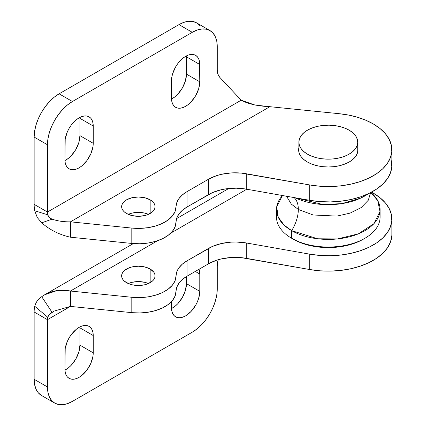 <?xml version="1.0" encoding="UTF-8"?>
<svg xmlns="http://www.w3.org/2000/svg" width="426" height="426" viewBox="0 0 426 426"><rect width="100%" height="100%" fill="white"/><g stroke="black" fill="none" stroke-linecap="round" stroke-linejoin="round"><path stroke-width="0.64" d="M380.088 209.507A51.791 29.9 180 0 0 370.87 192.483L377.724 200.577L379.976 211.477L373.895 223.687L358.41 233.837L337.594 238.922L317.652 238.773L291.672 230.652A28.723 16.582 120 0 0 298.328 209.443L313.126 214.986L336.95 216.094L350.119 213.117L361.243 207.531L368.288 200.231L370.663 192.589L368.288 200.231L361.243 207.531L350.119 213.117L336.95 216.094L313.126 214.986L298.328 209.443A28.723 16.582 -60 0 1 291.672 230.652L284.11 225.109L278.226 217.159L276.708 206.844L282.513 195.529A51.791 29.9 180 0 0 276.501 209.507A51.791 29.9 180 0 0 291.672 230.652L291.672 238.278L293.333 239.236A49.437 28.542 0 0 0 363.25 239.236L355.758 242.788L347.211 245.424L337.94 247.048L328.292 247.597L318.648 247.048L309.372 245.424L300.825 242.788L291.672 238.278A51.791 29.9 0 0 0 348.111 244.758A51.791 29.9 0 0 0 380.088 217.132L380.088 209.507A51.791 29.9 180 0 1 348.111 237.133A51.791 29.9 180 0 1 291.672 230.652L291.672 238.278A51.791 29.9 180 0 1 276.921 213.32M286.512 196.232L291.352 204.134L298.328 209.443L291.352 204.134L286.512 196.232M379.662 213.32A51.791 29.9 180 0 1 364.917 238.278A51.791 29.9 180 0 1 291.672 238.278A51.791 29.9 0 0 1 276.501 217.132L276.501 209.507M295.149 197.76A51.791 29.9 0 0 0 368.383 193.713L360.774 198.074L341.987 203.617L322.977 204.523L295.149 197.76M294.116 197.573A28.723 16.582 -60 0 1 298.328 209.443A28.723 16.582 120 0 0 294.116 197.573M307.316 161.965A29.666 17.125 180 0 1 298.631 149.856A29.666 17.125 180 0 1 298.866 147.7L298.631 149.856L299.201 153.195L300.889 156.411L303.632 159.372L307.316 161.965L311.811 164.095L316.944 165.677L322.509 166.651L328.292 166.981L334.08 166.651L339.644 165.677L344.772 164.095L349.267 161.965L352.957 159.372L355.699 156.411L357.387 153.195L357.957 149.856L357.723 147.7A29.666 17.125 180 0 1 357.957 149.856A29.666 17.125 180 0 1 339.644 165.677A29.666 17.125 180 0 1 307.316 161.965M126.533 213.479A16.715 9.649 180 0 1 121.639 206.658A16.715 9.649 180 0 1 131.953 197.739A16.715 9.649 180 0 1 150.17 199.831L150.17 213.479L150.17 199.831A16.715 9.649 180 0 1 155.069 206.658A16.715 9.649 180 0 1 144.749 215.572A16.715 9.649 180 0 1 126.533 213.479L131.953 215.572L138.354 216.307L144.749 215.572L147.641 214.683L152.252 212.02L153.797 210.348L154.745 208.538L155.069 206.658L154.745 204.773L153.797 202.962L152.252 201.296L150.17 199.831L144.749 197.739L138.354 197.004L131.953 197.739L126.533 199.831L122.912 202.962L121.958 204.773L121.639 206.658L121.958 208.538L122.912 210.348L124.456 212.02L126.533 213.479M148.456 214.347A16.715 9.649 0 0 0 128.253 214.347L131.953 213.117L138.354 212.382L144.749 213.117L148.456 214.347M391.382 160.762L391.798 166.832L390.466 172.86L387.436 178.68L382.777 184.133L376.627 189.064L369.15 193.345L360.556 196.855L351.072 199.496L340.965 201.194L330.512 201.908L319.995 201.615L309.707 200.326L246.249 189.128L236.222 188.185L226.126 188.825L221.28 189.724L212.436 192.616L187.051 206.988L182.408 210.252L178.941 213.969L176.785 218L175.07 226.882L172.397 231.339L168.126 235.354L162.455 238.746L155.65 241.35L148.03 243.049L139.957 243.763L131.81 243.448L70.455 237.207C59.56 234.811 49.98 230.013 41.705 222.814L52.078 219.156L41.705 222.814L37.28 217.548L34.74 210.763L47.717 214.789L34.74 210.763A32.962 19.032 60 0 1 34.144 204.347L47.462 212.036L34.144 204.347L34.144 137.071L47.462 144.76L47.462 212.036A14.127 8.158 -120 0 0 47.717 214.789C48.335 217.079 49.789 218.538 52.078 219.156C57.648 221.062 63.778 221.951 70.455 221.829L131.81 228.075L131.81 243.448L70.455 237.207L70.455 221.829L269.871 106.697L254.908 105.025L241.185 100.19L47.462 212.036L47.462 144.76L47.941 138.86L49.363 132.63L51.668 126.309L54.773 120.148L58.559 114.381L62.872 109.221L67.558 104.876L72.431 101.51L192.286 32.312L197.158 30.054L201.844 28.989L206.163 29.16L209.943 30.56L213.048 33.137L215.359 36.79L216.781 41.381L217.26 46.727L217.26 69.795L217.878 74.071L219.678 77.234L241.185 100.19C248.017 103.939 257.581 106.106 269.871 106.697L339.25 113.705L348.67 115.095L357.611 117.294L365.865 120.254L373.24 123.907L380.04 128.546L385.423 133.769L389.242 139.43L391.382 145.383L391.798 151.454L390.466 157.487L387.436 163.307L382.777 168.755L376.627 173.691L369.15 177.967L360.556 181.476L351.072 184.117L340.965 185.816L330.512 186.529L319.995 186.242L309.707 184.948L241.292 173.084L231.137 172.929L221.28 174.346L216.69 175.618L208.602 179.17L187.051 191.609L182.408 194.874L178.941 198.591L176.785 202.622L175.07 211.504L172.397 215.961L168.126 219.976L162.455 223.368L155.65 225.977L148.03 227.676L139.957 228.384L131.81 228.075L131.81 243.448A37.669 21.747 0 0 0 176.018 222.202L176.018 206.823A37.669 21.747 180 0 1 187.051 191.609L187.051 206.988L187.051 191.609L208.602 179.17L208.602 194.549L208.602 179.17A37.669 21.747 180 0 1 246.249 173.749L246.249 189.128L246.249 173.749L309.707 184.948L309.707 200.326L246.249 189.128A37.669 21.747 0 0 0 208.602 194.549L187.051 206.988A37.669 21.747 0 0 0 176.018 222.202L176.018 206.823A37.669 21.747 180 0 1 131.81 228.075L70.455 221.829L269.871 106.697L339.25 113.705A63.565 36.7 180 0 1 373.24 123.907A63.565 36.7 180 0 1 391.856 149.856A63.565 36.7 180 0 1 309.707 184.948L309.707 200.326A63.565 36.7 0 0 0 391.856 165.235L391.856 149.856M34.74 210.763A32.962 19.032 60 0 1 34.144 204.347L34.144 137.071L47.462 144.76A35.315 20.389 -60 0 1 72.431 101.51L59.113 93.821L178.968 24.623L192.286 32.312A35.315 20.389 -60 0 1 209.943 30.56L196.626 22.871A35.315 20.389 120 0 0 178.968 24.623L192.286 32.312L72.431 101.51L59.113 93.821A35.315 20.389 120 0 0 34.144 137.071L34.623 131.171L36.045 124.94L38.351 118.625L41.455 112.459L45.241 106.692L49.554 101.532L54.24 97.187L59.113 93.821L178.968 24.623L183.84 22.365L188.526 21.3L192.845 21.47L196.626 22.871L199.73 25.448M186.46 74.119L186.439 55.897A20.011 11.555 120 0 1 186.46 56.818L186.46 74.119L199.778 81.808L199.506 61.477L198.702 58.879L197.392 56.807L195.635 55.348L193.489 54.555L191.045 54.459L188.388 55.06L185.63 56.338L182.871 58.245L177.77 63.628L175.624 66.903L172.557 73.975L171.753 77.5L171.481 98.145L171.753 101.18L172.557 103.779L173.867 105.85L175.624 107.309L177.77 108.103L180.214 108.199L182.871 107.597L185.63 106.319L188.388 104.407L191.045 101.947L195.635 95.754L198.702 88.683L199.778 81.808A20.011 11.555 -60 0 1 191.045 101.947A20.011 11.555 -60 0 1 175.624 107.309A20.011 11.555 -60 0 1 171.481 98.145L171.481 80.849A20.011 11.555 -60 0 1 180.214 60.71A20.011 11.555 -60 0 1 195.635 55.348A20.011 11.555 -60 0 1 199.778 64.507L186.46 56.818L199.778 64.507L199.778 81.808L186.46 74.119L185.385 80.993L182.317 88.065L177.727 94.258L175.07 96.718L171.502 99.066A20.011 11.555 120 0 0 186.46 74.119M79.923 135.633L79.896 117.411A20.011 11.55 120 0 1 79.923 118.332L79.923 135.633L93.235 143.317L92.964 122.992L92.16 120.388L90.855 118.321L89.093 116.857L86.952 116.064L84.502 115.968L81.851 116.57L79.087 117.853L76.329 119.759L71.227 125.143L69.087 128.412L67.324 131.906L65.21 139.014L64.938 159.659L65.21 162.689L66.019 165.288L67.324 167.359L69.087 168.818L71.227 169.612L73.677 169.708L76.329 169.106L79.087 167.828L81.851 165.916L86.952 160.533L90.855 153.775L92.964 146.661L93.235 143.317A20.011 11.55 -60 0 1 84.502 163.456A20.011 11.55 -60 0 1 69.087 168.818A20.011 11.55 -60 0 1 64.938 159.659L64.938 142.359A20.011 11.55 -60 0 1 73.677 122.219A20.011 11.55 -60 0 1 89.093 116.857A20.011 11.55 -60 0 1 93.235 126.021L79.923 118.332L93.235 126.021L93.235 143.317L79.923 135.633L78.842 142.502L75.775 149.574L71.185 155.767L68.533 158.227L64.965 160.575A20.011 11.55 120 0 0 79.923 135.633M41.705 222.814C49.98 230.013 59.56 234.811 70.455 237.207L70.455 221.829C63.778 221.951 57.648 221.062 52.078 219.156L49.288 217.601L47.717 214.789A14.127 8.158 60 0 1 47.462 212.036L241.185 100.19L219.678 77.234A18.835 10.874 -60 0 1 217.26 69.795L217.26 46.727A35.315 20.389 -60 0 0 209.943 30.56M344 164.383L344 156.534A29.426 16.992 180 0 1 314.084 157.045A29.426 16.992 180 0 1 298.866 142.167A29.426 16.992 180 0 1 312.588 127.8A29.426 16.992 180 0 1 342.504 127.289A29.426 16.992 180 0 1 357.723 142.167A29.426 16.992 180 0 1 344 156.534L344 164.383M312.588 127.8L317.743 126.304L323.307 125.42L329.064 125.18L334.788 125.595L340.262 126.644L345.273 128.29L349.639 130.468L353.181 133.098L355.763 136.075L357.297 139.286L357.712 142.609L356.999 145.916L355.178 149.073L352.329 151.97L348.553 154.489L344 156.534L338.84 158.025L333.281 158.909L327.525 159.148L321.8 158.738L316.326 157.689L311.31 156.044L306.949 153.861L303.408 151.235L300.82 148.259L299.292 145.042L298.876 141.725L299.59 138.418L301.411 135.255L304.26 132.364L308.035 129.845L312.588 127.8M150.17 269.035A16.715 9.649 180 0 1 155.069 275.856A16.715 9.649 180 0 1 144.749 284.77A16.715 9.649 180 0 1 126.533 282.678A16.715 9.649 180 0 1 121.639 275.856A16.715 9.649 180 0 1 131.953 266.942A16.715 9.649 180 0 1 150.17 269.035L150.17 282.678L150.17 269.035L153.797 272.161L154.745 273.971L155.069 275.856L154.745 277.741L153.797 279.552L152.252 281.219L147.641 283.881L144.749 284.77L138.354 285.505L131.953 284.77L129.067 283.881L124.456 281.219L122.912 279.552L121.958 277.741L121.639 275.856L121.958 273.971L122.912 272.161L124.456 270.494L129.067 267.832L131.953 266.942L138.354 266.207L144.749 266.942L150.17 269.035M34.74 306.273L47.717 317.232C48.335 315.352 49.789 313.717 52.078 312.333L41.705 296.698C38.329 298.786 36.008 301.981 34.74 306.273A32.962 19.032 60 0 0 34.144 311.992A32.962 19.032 60 0 1 34.74 306.273L47.717 317.232A14.127 8.158 -120 0 0 47.462 319.681L34.144 311.992L34.144 379.273L47.462 386.962L34.144 379.273A35.315 20.389 120 0 0 41.455 395.44L38.351 392.863L36.045 389.21L34.623 384.619L34.144 379.273L34.144 311.992L47.462 319.681L47.462 386.962A35.315 20.389 -60 0 0 54.773 403.129A35.315 20.389 -60 0 0 72.431 401.377L192.286 332.179A35.315 20.389 -60 0 0 217.26 288.929L217.26 265.861A18.835 10.874 -60 0 1 218.171 259.738L217.26 265.861L217.26 288.929L216.781 294.829L215.359 301.06L213.048 307.375L209.943 313.541L206.163 319.308L201.844 324.468L197.158 328.813L192.286 332.179L72.431 401.377L67.558 403.635L62.872 404.7L58.559 404.53L54.773 403.129L51.668 400.552L49.363 396.899L47.941 392.309L47.462 386.962L47.462 319.681L70.46 306.406L70.455 291.027L131.81 297.273L139.957 297.582L148.03 296.874L155.65 295.175L162.455 292.571L168.126 289.179L172.397 285.159L175.07 280.707L176.018 276.021A37.669 21.747 180 0 1 131.81 297.273L131.81 312.652A37.669 21.747 0 0 0 176.018 291.4L176.018 276.021L176.785 271.825L178.941 267.789L182.408 264.072L187.051 260.813L187.051 276.192A37.669 21.747 0 0 0 176.018 291.4L176.018 276.021A37.669 21.747 180 0 1 187.051 260.813L208.602 248.369L208.602 263.747L187.051 276.192L187.051 260.813L212.436 246.436L221.28 243.55L231.137 242.128L236.222 242.005L246.249 242.948L246.249 258.326A37.669 21.747 0 0 0 208.602 263.747L208.602 248.369A37.669 21.747 180 0 1 246.249 242.948L309.707 254.152L309.707 269.53A63.565 36.7 0 0 0 391.856 234.433L391.856 219.055A63.565 36.7 180 0 1 309.707 254.152L309.707 269.53L246.249 258.326L246.249 242.948L309.707 254.152L319.995 255.44L330.512 255.733L340.965 255.02L351.072 253.316L360.556 250.674L369.15 247.165L376.627 242.889L382.777 237.958L387.436 232.505L390.466 226.685L391.798 220.657L391.382 214.582L389.242 208.633L385.423 202.968L380.04 197.744L373.24 193.106A63.565 36.7 180 0 1 391.856 219.055M186.46 283.641L186.46 276.538L186.46 283.641L199.778 291.331L199.778 274.03L199.048 269.264A20.011 11.555 -60 0 1 199.778 274.03L195.284 271.437L199.778 274.03L199.778 291.331A20.011 11.555 -60 0 1 191.045 311.47A20.011 11.555 -60 0 1 175.624 316.832L177.77 317.626L180.214 317.721L182.871 317.12L185.63 315.842L191.045 311.47L195.635 305.277L197.392 301.784L198.702 298.205L199.778 291.331L186.46 283.641L185.385 290.516L182.317 297.588L177.727 303.781L175.07 306.241L171.502 308.589A20.011 11.555 120 0 0 186.46 283.641M79.923 345.156L79.896 326.934A20.011 11.55 120 0 1 79.923 327.855L79.923 345.156L93.235 352.84L92.964 332.514L92.16 329.91L90.855 327.844L89.093 326.38L86.952 325.586L84.502 325.491L81.851 326.092L79.087 327.376L76.329 329.282L71.227 334.666L69.087 337.935L67.324 341.428L65.21 348.537L64.938 369.182L65.21 372.212L66.019 374.811L67.324 376.882L69.087 378.341L71.227 379.135L73.677 379.231L76.329 378.629L79.087 377.351L81.851 375.439L86.952 370.056L90.855 363.298L92.964 356.189L93.235 352.84A20.011 11.55 -60 0 1 84.502 372.979A20.011 11.55 -60 0 1 69.087 378.341A20.011 11.55 -60 0 1 64.938 369.182L64.938 351.881A20.011 11.55 -60 0 1 73.677 331.742A20.011 11.55 -60 0 1 89.093 326.38A20.011 11.55 -60 0 1 93.235 335.544L79.923 327.855L93.235 335.544L93.235 352.84L79.923 345.156L78.842 352.025L75.775 359.097L71.185 365.29L68.533 367.75L64.965 370.098A20.011 11.55 120 0 0 79.923 345.156M171.481 301.587L171.753 310.703L172.557 313.302L173.867 315.373L175.624 316.832A20.011 11.555 -60 0 1 171.481 307.668L171.481 301.587M371.509 192.142A63.565 36.7 180 0 1 373.24 193.106L371.509 192.142M148.456 283.546A16.715 9.649 0 0 0 128.253 283.546L131.953 282.321L138.354 281.586L144.749 282.321L148.456 283.546M41.705 296.698L44.655 294.781L56.876 290.617L70.455 291.027C59.56 288.998 49.98 290.889 41.705 296.698L52.078 312.333L54.07 311.092L70.455 306.406L70.455 291.027L157.551 240.743L70.455 291.027L131.81 297.273L131.81 312.652L70.455 306.406L131.81 312.652L139.957 312.961L148.03 312.253L155.65 310.554L162.455 307.945L168.126 304.558L172.397 300.538L175.07 296.081L176.785 287.204L178.941 283.168L182.408 279.451L187.051 276.192L208.602 263.747L216.69 260.195L221.28 258.923L231.137 257.506L241.292 257.661L309.707 269.53L319.995 270.819L330.512 271.112L340.965 270.393L351.072 268.694L360.556 266.053L369.15 262.544L376.627 258.268L382.777 253.332L387.436 247.884L390.466 242.064L391.798 236.036M246.792 189.224L170.762 233.118L246.792 189.224M70.46 306.406L47.462 319.681A14.127 8.158 60 0 1 47.717 317.232L49.288 314.612L54.07 311.092M370.668 192.142L370.918 193.612M364.917 238.278L363.25 239.236M243.086 100.951L241.036 100.03M298.866 152.007L298.866 142.167M357.723 152.007L357.723 142.199M54.773 403.129L41.455 395.44M228.73 188.505L176.582 218.607M133.322 243.587L44.655 294.776"/></g></svg>
